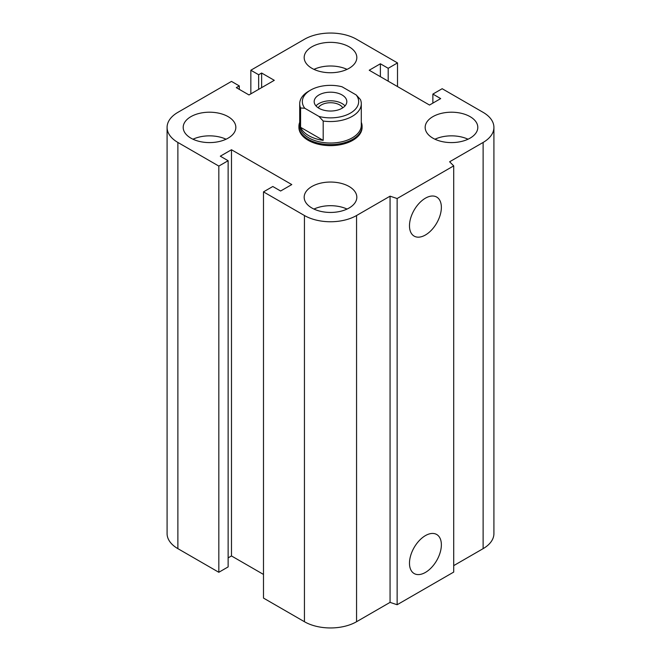 <?xml version="1.0" encoding="UTF-8"?>
<svg xmlns="http://www.w3.org/2000/svg" width="661" height="661" viewBox="0 0 661 661"><rect width="100%" height="100%" fill="white"/><g stroke="black" fill="none" stroke-linecap="round" stroke-linejoin="round"><path stroke-width="0.99" d="M362.088 126.367L362.088 127.399A31.588 18.235 180 0 1 342.588 144.247A31.588 18.235 180 0 1 308.166 140.297A31.588 18.235 180 0 1 298.912 127.399L298.912 126.367A31.588 18.235 0 0 0 330.5 144.602A31.588 18.235 0 0 0 362.088 126.367A31.588 18.235 0 0 0 361.294 122.31M228.128 116.65A26.324 15.195 180 0 1 235.837 127.399A26.324 15.195 180 0 1 209.52 142.594A26.324 15.195 180 0 1 183.196 127.399A26.324 15.195 180 0 1 199.44 113.361A26.324 15.195 180 0 1 228.128 116.65M192.971 139.223A26.324 15.195 180 0 1 226.062 139.223M349.115 46.807A26.324 15.195 180 0 1 356.824 57.548A26.324 15.195 180 0 1 330.5 72.743A26.324 15.195 180 0 1 304.176 57.548A26.324 15.195 180 0 1 320.428 43.51A26.324 15.195 180 0 1 349.115 46.807M313.958 69.372A26.324 15.195 180 0 1 347.042 69.372M470.095 116.65A26.324 15.195 180 0 1 477.804 127.399A26.324 15.195 180 0 1 451.48 142.594A26.324 15.195 180 0 1 425.163 127.399A26.324 15.195 180 0 1 441.408 113.361A26.324 15.195 180 0 1 470.095 116.65M434.938 139.223A26.324 15.195 180 0 1 468.029 139.223M349.115 186.501A26.324 15.195 180 0 1 356.824 197.251A26.324 15.195 180 0 1 330.5 212.445A26.324 15.195 180 0 1 304.176 197.251A26.324 15.195 180 0 1 320.428 183.204A26.324 15.195 180 0 1 349.115 186.501M313.958 209.066A26.324 15.195 180 0 1 347.042 209.066M409.481 563.222A22.548 13.022 -60 0 1 419.322 540.533A22.548 13.022 -60 0 1 436.698 534.493A22.548 13.022 -60 0 1 436.698 560.528A22.548 13.022 -60 0 1 414.15 573.541A22.548 13.022 -60 0 1 409.481 563.222M409.481 225.798A22.548 13.022 -60 0 1 419.322 203.109A22.548 13.022 -60 0 1 436.698 197.061A22.548 13.022 -60 0 1 436.698 223.096A22.548 13.022 -60 0 1 414.15 236.117A22.548 13.022 -60 0 1 409.481 225.798M453.71 165.87L453.71 572.079L397.137 604.732L397.137 198.531L390.064 196.177L356.56 215.519A36.851 21.276 180 0 1 304.44 215.519L263.491 191.872L272.803 186.501L280.619 191.012L291.782 184.568L231.482 149.75L220.311 156.194L228.128 160.714L218.824 166.085L177.875 142.446A36.851 21.276 180 0 1 167.084 127.399A36.851 21.276 180 0 1 177.875 112.353L231.482 81.402L239.299 85.922L236.316 87.64L248.974 94.944L274.29 80.328L261.632 73.024L258.658 74.743L250.841 70.231L304.44 39.28A36.851 21.276 180 0 1 356.56 39.28L397.509 62.919L388.197 68.298L380.381 63.778L369.218 70.231L429.518 105.049L440.689 98.596L432.872 94.085L442.176 88.714L483.125 112.353A36.851 21.276 180 0 1 493.916 127.399A36.851 21.276 180 0 1 483.125 142.446L449.62 161.788L453.71 165.87L397.137 198.531M397.137 604.732L390.064 602.378L390.064 196.177M390.064 602.378L356.56 621.72A36.851 21.276 180 0 1 304.44 621.72L263.491 598.081L263.491 191.872M263.491 574.434L231.482 555.951L231.482 149.75M231.482 555.951L228.128 557.884M218.824 166.085L218.824 572.286L228.128 566.915L228.128 160.714M218.824 572.286L177.875 548.647A36.851 21.276 180 0 1 167.084 533.601L167.084 127.399M239.299 89.359L239.299 85.922M493.916 127.399L493.916 533.601A36.851 21.276 180 0 1 483.125 548.647L453.71 565.626M261.632 87.64L261.632 73.024M258.658 89.359L258.658 74.743M250.841 93.87L250.841 70.231M397.509 86.566L397.509 62.919M388.197 81.187L388.197 68.298M380.381 76.676L380.381 63.778M432.872 103.116L432.872 94.085M323.196 121.029A30.794 17.781 0 0 0 361.294 103.76A30.794 17.781 0 0 0 360.419 99.538L356.196 94.953L342.026 86.773A28.167 16.261 180 0 0 310.587 90.111L308.72 91.185A30.794 17.781 0 0 0 299.706 103.76A30.794 17.781 0 0 0 300.581 107.974L304.804 108.264L318.974 116.443L323.196 121.029L323.196 140.372L300.581 127.317L300.581 107.974M323.196 140.372A30.794 17.781 180 0 1 300.581 127.317M304.804 108.264A28.167 16.261 180 0 1 310.587 90.111M356.196 94.953A28.167 16.261 180 0 1 350.413 113.105A28.167 16.261 180 0 1 318.974 116.443M318.957 108.272A16.318 9.419 180 0 1 314.182 101.604A16.318 9.419 180 0 1 330.5 92.185A16.318 9.419 180 0 1 346.818 101.612A16.318 9.419 180 0 1 336.746 110.313A16.318 9.419 180 0 1 318.957 108.272M299.706 103.76L299.706 125.251A30.794 17.781 0 0 0 330.5 143.032A30.794 17.781 0 0 0 361.294 125.251L361.294 103.76M318.23 107.826A12.939 7.469 180 0 1 339.655 104.917A12.939 7.469 180 0 1 342.77 107.826M345.025 105.909A16.318 9.419 0 0 0 330.5 100.786A16.318 9.419 0 0 0 315.975 105.909M299.706 122.31A31.588 18.235 0 0 0 298.912 126.367M483.125 548.647L483.125 142.446M356.56 621.72L356.56 215.519M304.44 621.72L304.44 215.519M177.875 548.647L177.875 142.446"/></g></svg>
